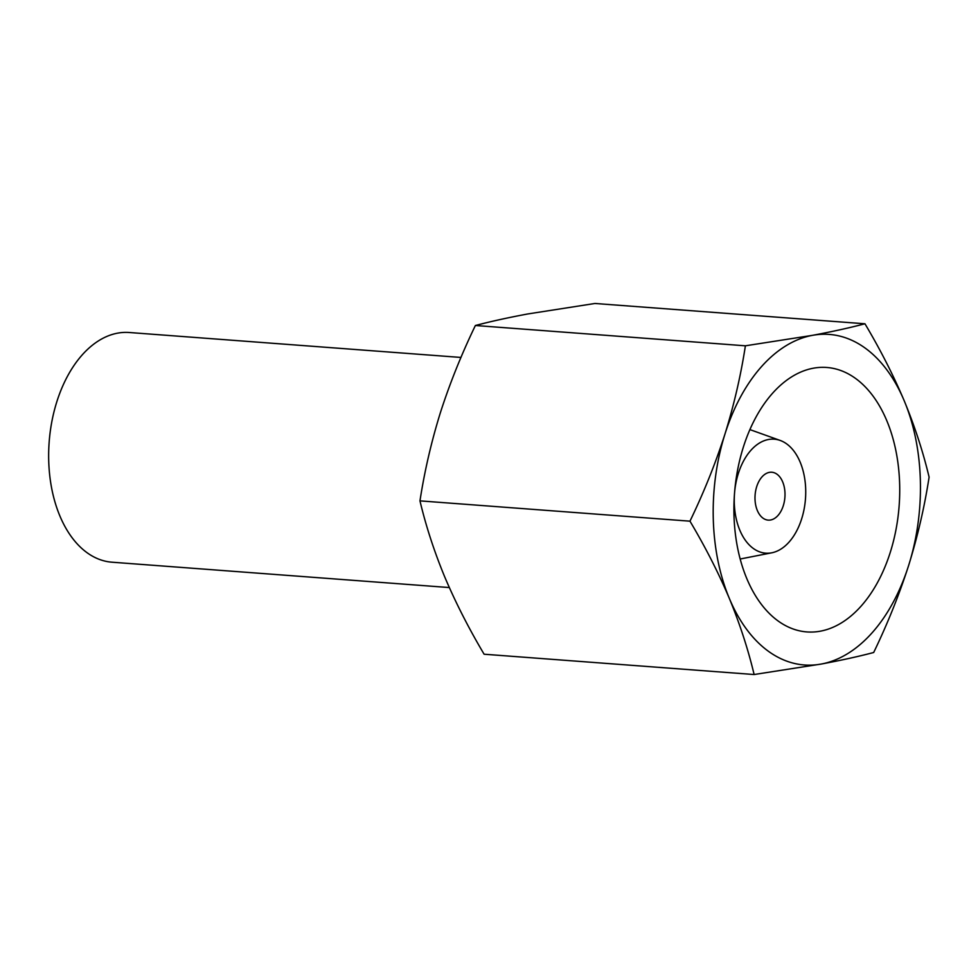 <?xml version="1.0" encoding="UTF-8"?>
<svg xmlns="http://www.w3.org/2000/svg" width="978" height="978" viewBox="0 0 978 978"><rect width="100%" height="100%" fill="white"/><g stroke="black" fill="none" stroke-linecap="round" stroke-linejoin="round"><path stroke-width="1.47" d="M772.375 393.462A132.592 82.543 94.3 0 0 735.957 538.328A132.592 82.543 94.3 0 0 806.874 631.922A132.592 82.543 94.3 0 0 861.263 605.944A132.592 82.543 94.3 0 0 897.682 461.066A132.592 82.543 94.3 0 0 826.765 367.471A132.592 82.543 94.3 0 0 772.375 393.462M761.948 476.946A24.01 14.951 94.3 0 0 755.358 503.169A24.01 14.951 94.3 0 0 768.195 520.125A24.01 14.951 94.3 0 0 778.036 515.418A24.01 14.951 94.3 0 0 784.637 489.183A24.01 14.951 94.3 0 0 771.789 472.24A24.01 14.951 94.3 0 0 761.948 476.946M789.148 541.971A57.164 35.587 94.3 0 0 805.395 484.208A57.164 35.587 94.3 0 0 780.212 440.455A57.164 35.587 94.3 0 0 750.835 450.381A57.164 35.587 94.3 0 0 735.933 517.399A57.164 35.587 94.3 0 0 771.764 552.802A57.164 35.587 94.3 0 0 789.148 541.971M460.968 357.447L129.292 332.508A115.172 71.7 94.3 0 0 82.054 355.075A115.172 71.7 94.3 0 0 50.428 480.907A115.172 71.7 94.3 0 0 112.018 562.203L449.33 587.558M761.263 366.897A165.747 103.179 94.3 0 0 724.967 434.036C734.038 404.794 740.847 375.393 745.395 345.809L812.461 335.344A165.747 103.179 94.3 0 0 761.263 366.897M929.1 477.13C924.552 506.702 917.743 536.115 908.672 565.357A165.747 103.179 94.3 0 0 904.308 401.004C914.858 426.604 923.122 451.983 929.1 477.13M908.672 565.357C899.271 594.575 887.608 623.622 873.684 652.497C858.452 656.519 840.946 660.37 821.178 664.062A165.747 103.179 94.3 0 0 908.672 565.357M821.178 664.062L754.124 674.527C748.133 649.38 739.881 624.001 729.331 598.402A165.747 103.179 94.3 0 0 821.178 664.062M729.331 598.402C718.488 572.802 705.358 547.069 689.967 521.176C703.903 492.301 715.566 463.254 724.967 434.036A165.747 103.179 94.3 0 0 729.331 598.402M812.461 335.344C832.217 331.652 849.723 327.801 864.955 323.779C880.347 349.659 893.464 375.405 904.308 401.004A165.747 103.179 94.3 0 0 812.461 335.344M864.955 323.779L594.954 303.473L527.888 313.938C508.12 317.63 490.626 321.481 475.381 325.503C461.457 354.378 449.794 383.425 440.393 412.643C431.322 441.885 424.513 471.298 419.965 500.87C425.943 526.054 434.195 551.433 444.758 576.996C455.638 602.631 468.768 628.377 484.11 654.221L754.124 674.527M419.965 500.87L689.967 521.176M475.381 325.503L745.395 345.809M780.212 440.455L749.906 429.599M771.764 552.802L740.175 559.013"/></g></svg>
